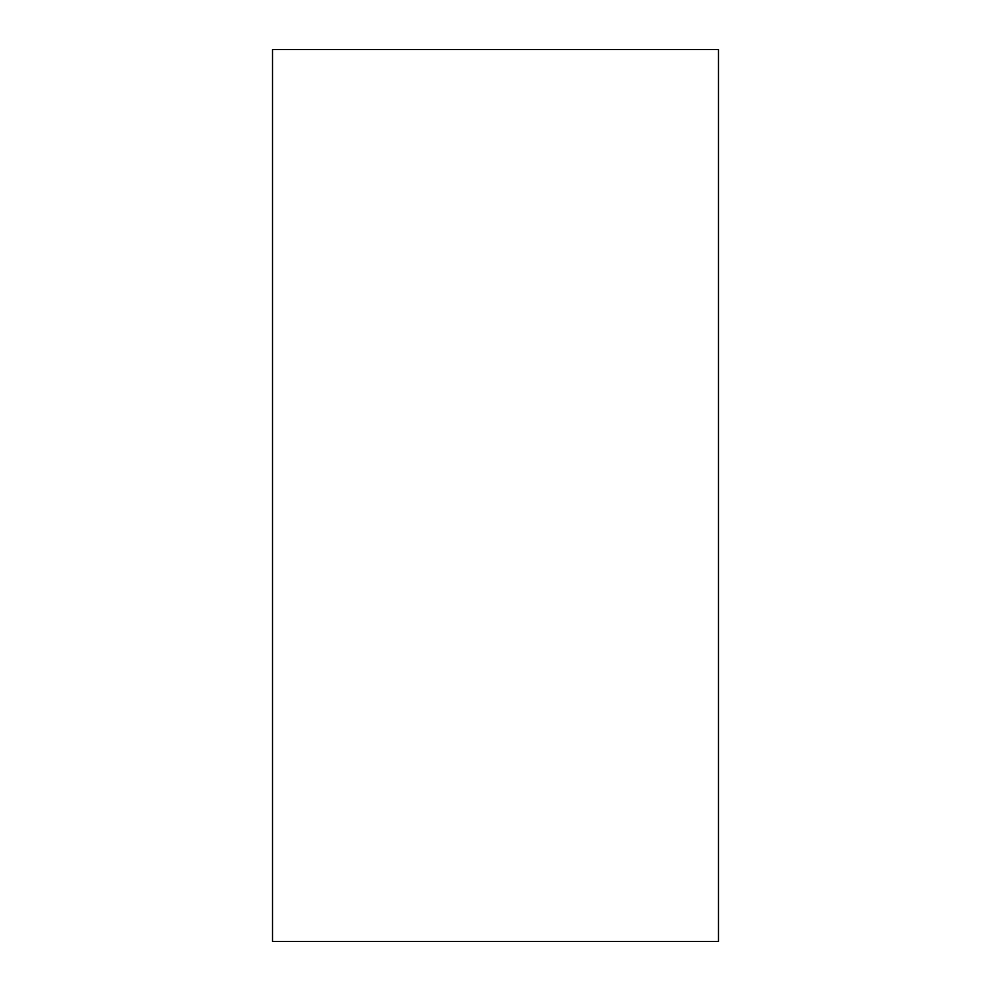 <?xml version="1.0" encoding="UTF-8"?>
<svg xmlns="http://www.w3.org/2000/svg" width="991" height="991" viewBox="0 0 991 991"><rect width="100%" height="100%" fill="white"/><g stroke="black" fill="none" stroke-linecap="round" stroke-linejoin="round"><path stroke-width="1.49" d="M718.475 49.55L272.525 49.55L272.525 941.45L718.475 941.45L718.475 49.55"/></g></svg>
